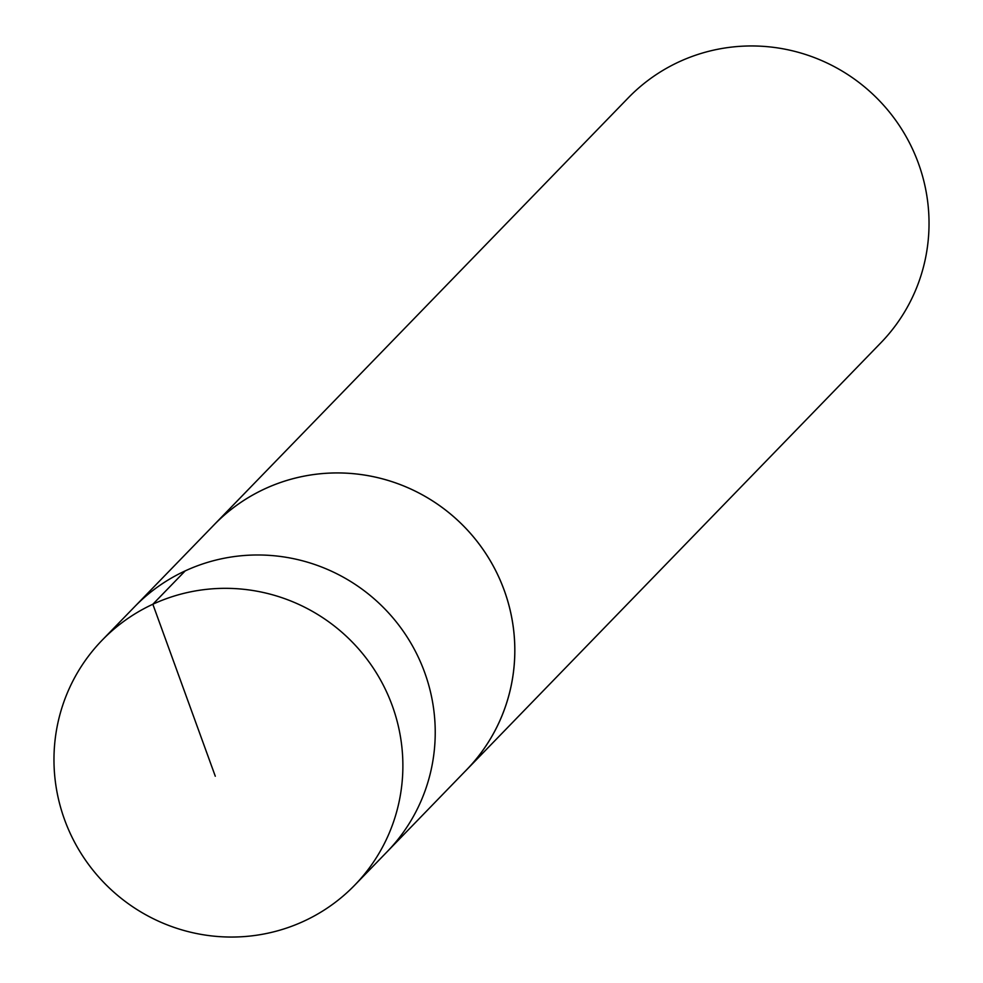 <?xml version="1.0" encoding="UTF-8"?>
<svg xmlns="http://www.w3.org/2000/svg" width="983" height="983" viewBox="0 0 983 983"><rect width="100%" height="100%" fill="white"/><g stroke="black" fill="none" stroke-linecap="round" stroke-linejoin="round"><path stroke-width="1.47" d="M354.716 885.167L387.069 851.806A175.92 172.861 -135.9 0 0 381.146 605.258A175.92 172.861 -135.9 0 0 134.536 606.818L214.147 524.775A175.896 172.848 44.1 0 1 406.851 487.285A175.896 172.848 44.1 0 1 514.773 653.855A175.896 172.848 44.1 0 1 466.655 769.738L387.069 851.806A175.92 172.861 -135.9 0 0 381.146 605.258A175.92 172.861 -135.9 0 0 134.536 606.818L102.171 640.166A175.932 172.873 44.1 0 1 294.9 602.677A175.932 172.873 44.1 0 1 402.846 769.271A175.932 172.873 44.1 0 1 354.716 885.167A175.932 172.873 44.1 0 1 161.974 922.718A175.932 172.873 44.1 0 1 54.004 756.111A175.932 172.873 44.1 0 1 102.171 640.166M212.009 526.986A175.932 172.873 44.1 0 1 214.11 524.787A175.932 172.873 44.1 0 1 406.839 487.261A175.932 172.873 44.1 0 1 514.797 653.855A175.932 172.873 44.1 0 1 466.655 769.775A175.932 172.873 44.1 0 1 464.517 771.938M214.11 524.787L628.297 97.821A175.932 172.873 44.1 0 1 821.038 60.295A175.932 172.873 44.1 0 1 928.996 226.889A175.932 172.873 44.1 0 1 880.854 342.809L466.655 769.775M185.209 570.89L152.844 604.238L215.289 776.226"/></g></svg>
